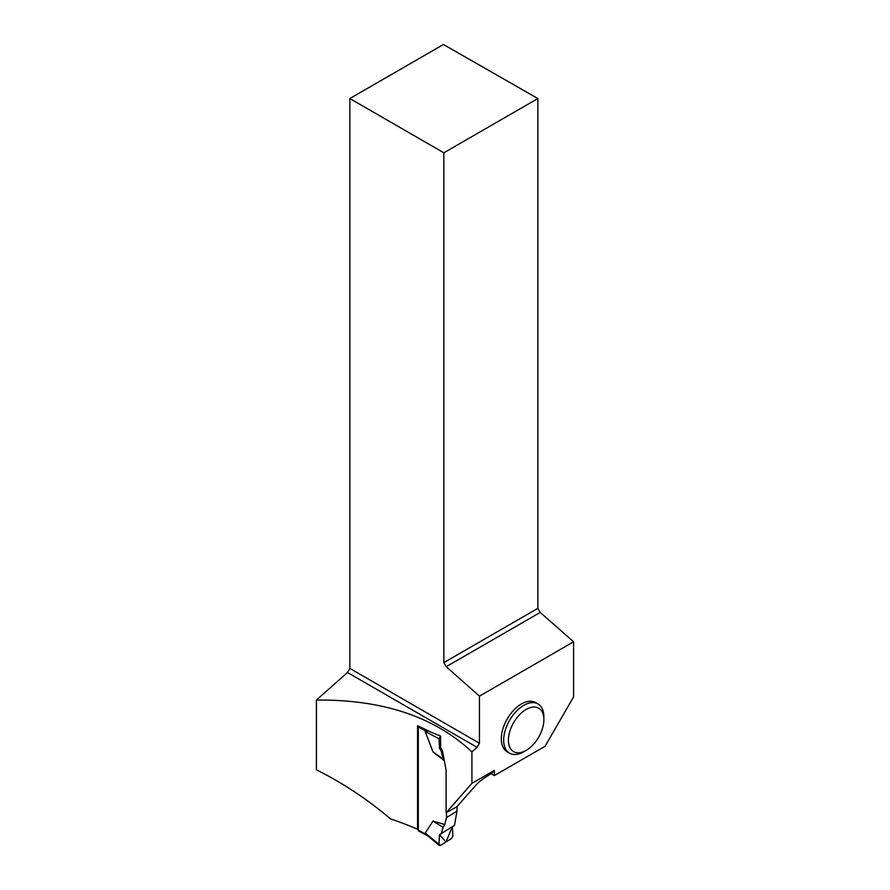 <?xml version="1.0" encoding="UTF-8"?>
<svg xmlns="http://www.w3.org/2000/svg" width="890" height="890" viewBox="0 0 890 890"><rect width="100%" height="100%" fill="white"/><g stroke="black" fill="none" stroke-linecap="round" stroke-linejoin="round"><path stroke-width="1.33" d="M418.434 726.184A2.002 1.113 118.3 0 0 418.311 726.963L418.311 830.181A2.002 1.113 118.3 0 0 418.723 831.093L428.168 836.188M427.211 835.321L425.275 833.085L432.963 821.069L444.733 824.529L446.502 817.587L456.993 811.09L454.456 825.419L441.351 833.53L443.053 827.4L444.733 824.529M446.502 812.581L446.502 817.587M444.366 760.772L432.963 751.85L425.264 731.558L426.199 731.213L418.311 726.963M428.78 731.091L426.199 731.213M456.993 806.629L456.993 811.09M438.247 735.084L440.606 736.097L440.606 747.5L442.475 750.76L441.351 751.449L443.053 759.003L444.321 760.561M443.053 759.003L432.963 751.85M440.606 747.5L439.504 748.178L439.037 738.8L425.275 731.558M439.504 748.178L441.351 751.449M440.405 736.219L439.037 738.8M443.053 827.4L432.963 821.069M425.275 833.085L440.405 845.444L439.037 844.554L439.504 834.586L441.351 833.53M440.405 845.444L451.519 838.558L452.888 835.977L452.42 826.677L445.935 842.018L439.504 834.586M494.339 775.579L491.191 773.766L494.339 770.395L494.339 775.579L545.058 746.298L573.594 696.881L573.594 641.801L479.443 696.158L446.213 666.699L540.219 612.42L537.849 608.337L537.849 98.534L443.443 44.5L349.848 98.534L349.848 668.412L479.443 743.228L479.443 696.158M479.443 743.228L477.073 747.322L471.923 751.894C434.365 716.717 382.533 699.44 316.406 700.063L316.406 769.794C342.661 782.889 367.414 799.287 390.654 818.989A234.27 135.247 0 0 1 417.543 829.28L418.311 828.812M494.339 770.395L471.923 783.334L471.923 751.894M537.994 703.934L535.624 702.566A28.424 16.409 120 0 0 513.719 710.176A28.424 16.409 120 0 0 501.315 738.789A28.424 16.409 120 0 0 507.2 751.805L509.57 753.163A28.424 16.409 -60 0 1 503.673 740.157A28.424 16.409 -60 0 1 516.089 711.544A28.424 16.409 -60 0 1 537.994 703.934A28.424 16.409 -60 0 1 543.879 716.94L543.879 719.676A25.087 14.485 -60 0 1 526.146 750.392A25.087 14.485 -60 0 1 508.413 740.157A25.087 14.485 -60 0 1 526.146 709.43A25.087 14.485 -60 0 1 543.879 719.676M471.923 783.334L446.101 812.804L446.101 770.15L442.475 750.76M417.543 829.28L417.543 725.795A234.27 135.247 180 0 1 430.693 732.069L440.606 736.097M491.191 773.766L487.72 775.769C482.269 779.195 478.286 782.366 475.794 785.28L456.826 806.796L446.101 812.804M349.848 668.412L347.489 672.506L316.406 700.063M540.219 612.42L573.594 641.801M349.848 98.534L443.854 152.802L537.849 98.534M443.854 152.802L443.854 662.605L537.849 608.337M443.854 662.605L446.213 666.699M347.489 672.506L477.073 747.322M526.146 750.392L523.776 751.761A28.424 16.409 -60 0 1 509.57 753.163M426.199 834.431L418.311 830.181M439.349 845.5L427.245 835.41"/></g></svg>
